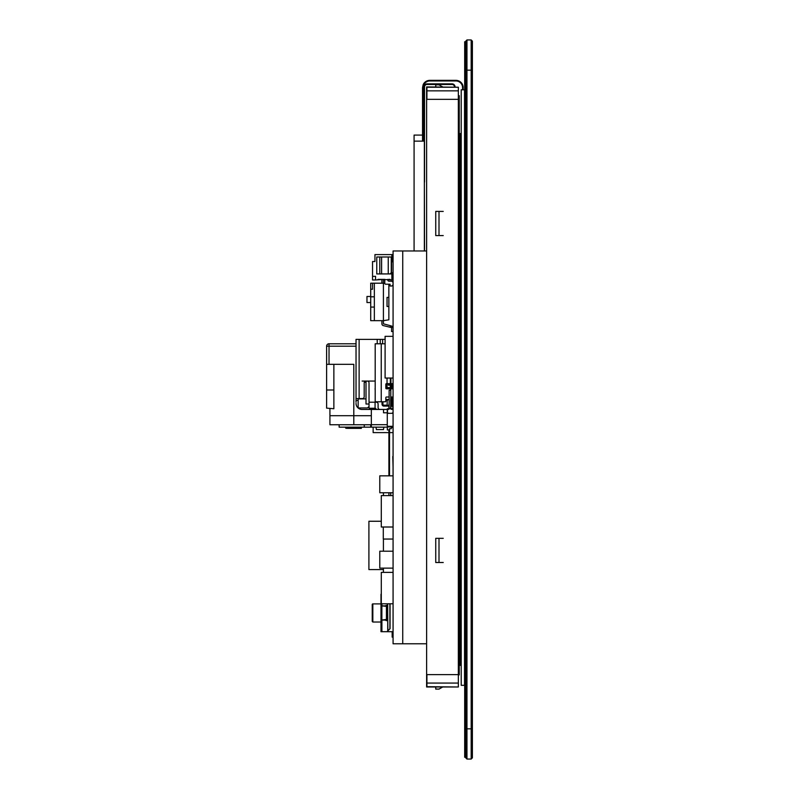 <?xml version="1.0" encoding="UTF-8"?>
<svg xmlns="http://www.w3.org/2000/svg" width="799" height="799" viewBox="0 0 799 799"><rect width="100%" height="100%" fill="white"/><g stroke="black" fill="none" stroke-linecap="round" stroke-linejoin="round"><path stroke-width="1.2" d="M443.235 235.585L439.001 235.585L439.001 211.415L443.235 211.415M443.235 562.506L439.001 562.506L439.001 538.336L443.235 538.336M439.001 538.336L435.745 538.336L435.745 562.506L439.001 562.506M439.001 211.415L435.745 211.415L435.745 235.585L439.001 235.585M435.745 686.99L435.745 689.108L439.001 689.108L442.706 686.99M442.706 86.931L439.001 84.814L435.745 84.814L435.745 86.931M459.245 665.357L461.213 665.357M459.245 133.583L460.154 133.583L460.154 665.357L460.154 133.583L461.213 133.583M458.346 674.905L459.245 674.905L459.245 95.7L458.346 95.7M426.916 674.606L426.916 686.691L458.346 686.99L426.616 686.99L426.616 674.606L458.346 674.606L458.346 686.691M426.916 99.326L426.916 87.231L458.346 87.231L458.346 674.606M389.512 475.844L389.512 428.733M388.913 408.798L388.913 405.393A6.652 6.652 0 0 1 389.133 403.685M390.941 400.609A6.652 6.652 0 0 1 393.078 399.22M388.913 495.59L388.913 492.763M388.913 475.844L388.913 429.942M390.721 492.763L390.721 495.59M390.941 401.488A6.042 6.042 0 0 1 393.078 399.88M424.539 250.966L424.359 182.072M423.929 87.67L423.63 135.091M424.539 182.072L424.539 86.891A2.417 2.417 0 0 1 426.956 84.474L452.044 84.474A2.417 2.417 0 0 1 454.461 86.891L454.461 86.931M424.539 131.216L423.929 131.216L423.929 86.891A3.026 3.026 0 0 1 426.956 83.875L452.044 83.875A3.026 3.026 0 0 1 455.06 86.891L455.06 86.931M423.929 135.091L423.929 131.216M466.956 39.95L471.18 39.95L471.18 70.162L465.747 70.162L465.747 757.842L466.956 759.05L466.956 39.95L465.747 41.158L465.747 70.162L464.688 70.162L464.688 41.768L465.747 41.768M472.389 70.162L471.18 70.162L471.18 759.05L472.389 757.842L472.389 41.158L471.18 39.95M466.956 759.05L471.18 759.05L472.389 757.842M464.688 89.808L464.539 685.322L461.213 685.322L461.213 89.808L464.539 89.808L464.688 685.322M390.941 378.037L390.641 408.798M389.133 408.798L389.133 390.282L390.341 390.282L390.341 378.037M462.571 89.808L462.571 87.61A6.652 6.652 0 0 0 455.929 80.959L429.792 80.959A6.652 6.652 0 0 0 423.73 84.904L423.15 87.61L423.15 141.133L424.359 141.133L424.359 250.966M414.082 250.966L414.082 141.133L422.541 141.133L422.541 87.61L423.17 84.654A7.251 7.251 0 0 1 429.792 80.359L455.929 80.359A7.251 7.251 0 0 1 463.18 87.61L463.18 89.808M456.479 80.989L455.929 80.959M455.929 80.359L456.529 80.379M390.641 400.259L390.941 408.798M414.082 141.133L414.082 135.091L422.541 135.091M423.15 135.091L424.359 135.091L424.359 141.133M465.747 757.232L464.688 757.232L464.688 70.162M458.346 99.326L426.616 99.326L426.616 86.931L458.346 87.231M426.616 674.606L426.616 99.326M393.078 539.045L383.29 539.045L383.29 527.01M393.078 336.339L385.098 336.339L385.098 378.037L393.078 378.037M393.078 495.59L381.293 495.59L381.293 527.01L393.078 527.01M393.078 572.374L381.293 572.374L381.293 603.794L393.078 603.794M393.078 551.21L379.785 551.21L379.785 568.129L393.078 568.129M393.048 475.844L379.785 475.844L379.785 492.763L393.078 492.763M393.078 456.509L393.078 446.222M393.048 466.666L392.778 456.509M393.048 294.072L393.048 291.126M393.048 297.568L393.048 293.353M393.078 305.138L393.048 296.908M393.078 290.427L393.048 289.318M393.078 290.087L393.048 282.167M393.078 435.185L393.048 423.3M393.078 643.784L393.078 250.966L402.746 250.966L402.746 643.784L393.078 643.784M393.078 483.535L393.048 464.179M381.293 521.258L368.908 521.258L368.908 569.597L383.41 569.597M383.41 572.374L383.41 568.129M383.41 551.21L383.41 539.045M383.41 495.59L383.41 492.763M393.078 409.098L392.589 409.098A0.609 0.609 0 0 0 392.179 409.258A0.629 0.629 0 0 1 391.12 408.798L389.003 408.798A0.609 0.609 0 0 1 388.394 409.398L388.094 409.398A0.609 0.609 0 0 0 387.485 410.007L387.485 413.023L388.913 413.323M391.81 413.323L393.058 412.594A0.609 0.609 0 0 1 393.058 412.594M387.275 423.34A5.134 5.134 0 0 1 387.275 422.441M393.048 427.525L391.27 427.525M389.003 408.798L387.275 408.798L387.275 426.316L393.048 426.316M387.275 413.323L393.078 413.323M393.078 408.798L391.12 408.798M391.27 426.316L391.27 426.926L387.335 426.926L387.335 426.316M391.27 426.926L391.27 428.733L389.453 428.733L389.453 429.942L387.335 429.942L387.335 426.926M393.078 279.97L382.022 279.37A1.818 1.818 0 0 0 381.902 280.03L381.902 283.196M384.778 283.405L383.41 283.196L383.41 280.03L384.768 279.46L384.768 283.295A0.909 0.909 0 0 0 385.677 284.204L390.062 284.204L385.677 284.204L390.062 284.204L385.677 284.204L390.062 284.204L385.677 284.204L390.062 284.204L388.853 284.204L390.062 284.204L390.062 286.012L391.87 286.012L393.048 284.844M387.795 279.37L387.795 279.97A1.208 1.208 0 0 0 389.003 281.178A1.208 1.208 0 0 1 387.795 279.97A1.208 1.208 0 0 0 389.003 281.178A1.208 1.208 0 0 1 387.795 279.97A1.208 1.208 0 0 0 389.003 281.178L391.87 281.178L393.048 282.357M384.768 279.46L384.768 283.295L384.768 279.46M393.078 254.591L374.951 254.591L374.951 261.543L372.534 261.543L372.534 276.344L375.56 276.344L375.56 279.97L384.768 279.37L384.768 283.295L384.768 279.37L384.768 283.295L384.768 279.37L384.768 283.295L384.768 279.37L384.768 283.295L384.768 279.37L377.977 279.37M372.534 276.344L372.534 279.97L375.56 279.97M393.078 273.927L376.768 273.927L376.768 257.008L379.785 257.008L379.785 273.927M393.078 260.634L391.27 260.634M391.57 273.927L391.57 260.634M393.078 261.842L391.57 261.842M393.078 272.719L391.57 272.719M390.062 273.927L391.27 272.719L391.27 257.008L388.244 257.008L388.244 273.927M388.244 257.008L381.602 257.008L381.602 273.927M381.602 257.008L379.785 257.008M391.87 279.97L391.87 273.927M391.87 260.634L391.87 254.591M373.742 261.543L374.951 261.543L374.951 255.8M389.003 281.178A1.208 1.208 0 0 1 387.795 279.97A1.208 1.208 0 0 0 389.003 281.178A1.208 1.208 0 0 1 387.795 279.97A1.208 1.208 0 0 0 389.003 281.178A1.208 1.208 0 0 1 387.795 279.97A1.208 1.208 0 0 0 389.003 281.178A1.208 1.208 0 0 1 387.795 279.97A1.208 1.208 0 0 0 389.003 281.178A1.208 1.208 0 0 1 387.795 279.97A1.208 1.208 0 0 0 389.003 281.178A1.208 1.208 0 0 1 387.795 279.97A1.208 1.208 0 0 0 389.003 281.178A1.208 1.208 0 0 1 387.795 279.97A1.208 1.208 0 0 0 389.003 281.178A1.208 1.208 0 0 1 387.795 279.97A1.208 1.208 0 0 0 389.003 281.178A1.208 1.208 0 0 1 387.795 279.97M385.677 284.204L390.062 284.204M390.062 279.37L388.853 279.37M384.768 279.37L384.768 283.295L384.768 279.37M390.341 385.168L388.364 385.168L388.364 383.81L386.037 383.81M391.87 388.793L391.87 385.168L390.941 385.168M390.341 387.585L385.827 387.585L387.036 387.585L387.036 383.81M385.827 400.219L386.556 400.259M390.941 406.082L392.778 406.381L392.778 408.798M375.19 401.787L375.19 343.78L375.19 401.787L382.022 401.787L382.022 404.204A1.878 1.878 0 0 0 383.89 406.082L388.913 406.082M387.155 405.173L383.89 405.173A0.969 0.969 0 0 1 382.931 404.204L382.931 401.787L385.228 401.787A0.609 0.609 0 0 0 385.827 401.188L385.827 397.622A0.609 0.609 0 0 1 386.436 397.013L389.133 397.013M382.022 401.787L382.022 404.204M382.931 404.204A0.969 0.969 0 0 0 383.89 405.173A0.969 0.969 0 0 1 382.931 404.204A0.969 0.969 0 0 0 383.89 405.173A0.969 0.969 0 0 1 382.931 404.204A0.969 0.969 0 0 0 383.89 405.173A0.969 0.969 0 0 1 382.931 404.204A0.969 0.969 0 0 0 383.89 405.173A0.969 0.969 0 0 1 382.931 404.204A0.969 0.969 0 0 0 383.89 405.173A0.969 0.969 0 0 1 382.931 404.204A0.969 0.969 0 0 0 383.89 405.173L383.89 406.082M392.479 405.173L391.87 405.173L392.479 405.173A1.208 1.208 0 0 1 393.078 405.333M391.87 383.66L391.87 385.168M385.228 401.787L381.233 401.787L381.233 343.78L375.19 343.78M381.233 343.78L385.098 343.78M390.941 397.013L392.479 397.013A0.609 0.609 0 0 0 393.078 396.414M393.078 389.403A0.609 0.609 0 0 0 392.479 388.793L390.941 388.793M390.341 383.66L386.436 383.66A0.609 0.609 0 0 0 385.827 384.259L385.827 388.194A0.609 0.609 0 0 0 386.436 388.793L390.341 388.793M393.078 383.66L390.941 383.66M384.828 405.173L384.828 406.082M390.641 399.49L391.87 399.49L391.87 397.013M390.941 387.585L391.87 387.585M385.827 399.49L389.133 399.49M389.153 385.168L389.153 383.959L388.364 383.959L389.772 383.66M387.615 400.339L386.247 400.129L387.615 400.339L386.247 400.129L386.247 399.34M392.249 400.339L393.078 400.339M392.619 399.43L391.87 399.43M387.155 399.49L387.155 405.403L388.913 405.403M391.87 400.599L391.87 405.403L390.941 405.403M391.81 383.959L390.941 383.959M374.531 381.063L367.22 381.063A1.208 1.208 0 0 0 366.012 382.272L366.012 404.024L369.028 404.024M387.275 409.458L379.905 409.458A1.818 1.818 0 0 1 378.097 407.65L378.097 404.024A1.818 1.818 0 0 0 376.279 402.207L375.071 402.207L375.071 408.249L369.028 408.249L369.028 382.871A1.818 1.818 0 0 0 367.22 381.063L362.137 381.063M387.275 412.783L383.53 412.783L383.53 409.458L376.569 409.458L375.071 407.969L375.071 404.024M366.012 398.891L358.152 398.891L358.152 407.949L367.53 407.949L369.028 406.451M356.034 398.581L359.121 398.581L359.121 339.365L356.034 339.365L356.034 402.207M391.87 397.373L393.078 397.373M376.569 409.458L362.077 409.458A6.042 6.042 0 0 1 356.034 403.415M359.121 339.365L385.098 339.365M366.012 381.063A1.818 1.818 0 0 0 364.194 382.871L364.194 396.773A1.818 1.818 0 0 1 362.386 398.581L359.121 398.581M375.19 388.264A1.818 1.818 0 0 0 375.19 389.562M379.905 409.458L383.53 409.458M362.077 409.458L364.494 409.458M371.325 415.69L329.927 415.69L371.325 415.69M356.034 346.197L329.028 346.197L329.028 364.324L353.797 364.324L353.797 424.748L371.325 424.748M333.862 364.324L333.862 402.516C328.689 409.867 328.689 409.867 333.862 402.516L333.862 408.738L326.611 408.129L326.611 346.197L329.028 346.197L329.028 343.78A2.417 2.417 0 0 0 326.611 346.197M329.028 364.324L326.611 364.324M356.034 343.78L329.028 343.78M388.913 432.609L373.143 432.609L373.143 427.165M393.048 432.609L389.512 432.609M329.927 408.738L329.927 424.748L353.797 424.748M383.89 427.165L383.46 429.582L376.409 429.582L375.979 427.165M347.156 428.374L361.358 428.374L361.358 427.165M346.247 427.165A0.609 0.609 0 0 0 345.647 427.775A0.609 0.609 0 0 0 346.247 428.374M387.335 427.165L339.146 427.165L339.146 424.748M371.325 409.458L371.325 427.165M364.254 427.165L364.254 424.748M426.616 643.784L402.746 643.784L402.746 250.966L426.616 250.966M372.234 604.493L372.234 621.422L372.833 622.021L372.833 603.894A0.609 0.609 0 0 0 372.234 604.493L372.234 604.493A0.609 0.609 0 0 1 372.833 603.894L380.993 603.894M386.436 619.455L381.862 620.024L381.862 605.892L387.036 606.461L387.036 619.455L386.436 619.455L386.436 606.461M387.036 620.054L385.827 620.054A0.609 0.609 0 0 0 386.436 620.663A0.609 0.609 0 0 0 387.036 620.054L387.036 605.862L380.993 605.862L380.993 594.226M381.602 620.054L381.602 605.862M380.993 631.689L381.902 631.689L380.993 631.689L380.993 620.054L381.902 620.054L381.902 631.689L393.078 631.689M392.169 637.133L393.078 637.133L392.169 637.133L392.169 631.689L387.016 631.689L390.062 628.673L390.062 603.794M380.993 620.054L380.993 605.862M387.645 603.794L387.875 630.93M381.902 620.054L385.827 620.054M387.725 603.794L387.725 630.93L390.062 628.673M389.902 603.794L389.902 628.673M387.036 605.862A0.609 0.609 0 0 0 386.436 605.252A0.609 0.609 0 0 0 385.827 605.862M381.902 631.689L387.016 631.689M388.853 284.204L388.853 297.398L387.036 297.398L387.036 306.456L388.853 306.456L388.853 319.8L383.41 320.659L374.351 320.659L374.351 283.196L383.41 283.196L383.41 323.825L391.69 326.062L391.57 331.535L393.078 331.535M391.57 327.82L392.718 326.731A1.818 1.818 0 0 1 393.078 327.82M391.69 326.062L392.718 326.731L391.69 326.062M391.34 327.53L383.29 325.593A1.818 1.818 0 0 1 381.902 323.825L381.902 320.659M390.461 325.762L390.112 327.23L383.29 325.593M370.716 302.531L366.971 302.531L366.971 296.489L370.716 296.489M388.853 297.398L388.853 306.456M372.534 283.196L372.534 289.238L370.716 289.238L370.716 283.196L374.351 283.196L374.351 296.789L370.716 296.789L370.716 307.066L374.351 307.066L374.351 320.659L370.716 320.659L370.716 307.066M370.716 289.238L370.716 296.789M426.916 683.065L458.346 683.065M426.916 90.856L458.346 90.856M464.688 728.838L472.389 728.838M423.15 91.605L422.541 91.605M423.15 87.61L422.541 87.61M423.73 84.904L423.17 84.654M423.15 116.384L422.541 116.384M423.15 123.166L422.541 123.166M391.87 388.494L393.078 388.494M391.87 384.259L393.078 384.259M387.036 383.66L387.036 378.037M366.012 382.272L364.294 382.272M380.224 343.78L380.224 339.365M377.238 343.78L377.238 339.365M382.621 343.78L382.621 339.365M369.028 402.207L375.071 402.207M358.152 400.399L356.034 400.399M333.862 390.002L326.611 390.002M370.716 427.165L370.716 424.748M371.325 424.688L387.275 424.688M381.902 603.794L381.902 605.862M372.833 622.021L380.993 622.021L372.833 622.021L372.234 621.422"/></g></svg>
